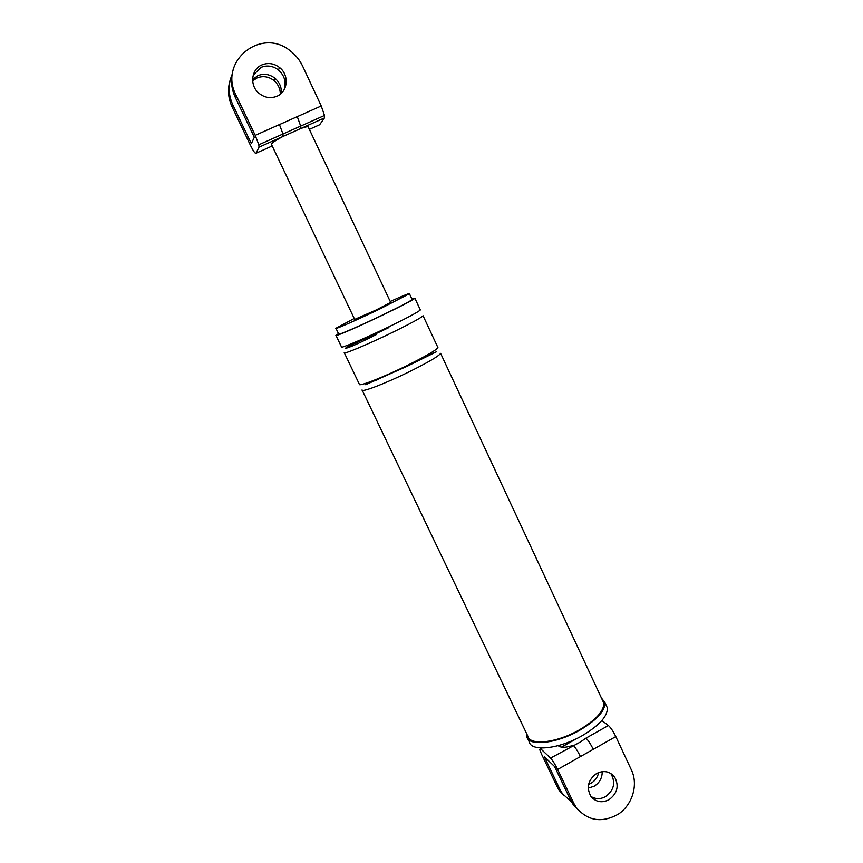<?xml version="1.0" encoding="UTF-8"?>
<svg xmlns="http://www.w3.org/2000/svg" width="863" height="863" viewBox="0 0 863 863"><rect width="100%" height="100%" fill="white"/><g stroke="black" fill="none" stroke-linecap="round" stroke-linejoin="round"><path stroke-width="1.29" d="M541.36 748.005L539.709 749.623L541.489 754.014L557.056 786.571L559.386 790.594L564.143 795.88M558.21 745.632C560.734 747.919 565.74 747.822 573.226 745.319C575.405 747.498 577.811 751.252 580.443 756.571L557.638 769.462L573.755 803.259L570.583 800.087L572.989 804.24L577.94 809.742M570.583 800.087L554.575 766.527L544.359 756.765L560.022 789.537L562.374 793.593L571.608 802.051M590.993 796.484C595.621 799.267 600.465 799.311 605.546 796.625C614.014 790.249 615.837 782.655 611.015 773.852L610.626 773.356M576.862 738.491L561.479 747.142M540.421 748.523L550.54 758.092L580.13 742.158L585.977 738.135C588.21 740.281 590.637 744.014 593.259 749.321L580.443 756.571M557.638 769.462C554.985 764.122 552.622 760.335 550.54 758.092M601.856 720.54L608.415 725.503C610.734 727.595 613.194 731.274 615.804 736.571L631.522 770.217C638.415 784.769 632.503 804.65 618.48 814.068C601.943 823.28 587.843 821.069 576.171 807.434L573.755 803.259M526.581 733.518L526.775 736.722C528.728 746.635 556.452 743.647 579.558 730.335C597.034 719.904 605.459 710.605 604.834 702.439L601.435 698.005M362.255 390.303L527.865 736.204C529.763 745.837 556.7 742.924 579.149 730.001C596.128 719.861 604.316 710.821 603.712 702.881L602.557 700.411M338.479 333.614L335.955 335.362C334.024 337.325 358.781 326.613 383.334 314.779C402.029 305.729 412.557 300.227 414.909 298.285L411.867 298.922M335.987 328.404L338.695 334.057C336.883 335.901 359.936 325.923 382.762 314.919C400.173 306.484 409.979 301.37 412.169 299.558L412.061 299.332M354.229 318.479L335.923 328.274C334.057 330 357.088 319.914 379.936 308.922L409.44 293.722C409.763 292.978 403.355 295.556 390.227 301.467M596.57 773.528C588.102 779.828 586.182 787.401 590.831 796.258C595.718 802.072 601.759 803.237 608.954 799.753C617.487 793.324 619.321 785.675 614.467 776.808C609.602 771.231 603.636 770.13 596.57 773.528M588.598 784.391L590.982 783.291C595.082 780.821 597.649 777.229 598.695 772.525M602.212 771.641C602.245 777.962 599.569 782.817 594.186 786.225L588.221 788.113M527.595 738.448L529.267 741.932C531.274 751.932 559.019 749.052 582.104 735.729C599.548 725.287 607.951 715.934 607.293 707.692L606.085 705.114M336.031 335.524L341.478 346.904C339.666 349.105 364.499 338.63 388.976 326.764C407.627 317.681 418.08 312.072 420.346 309.946L420.205 309.634M344.24 352.665C342.482 354.984 367.347 344.628 391.802 332.74C410.421 323.636 420.842 317.983 423.064 315.761L437.681 347.077M344.348 352.902L359.342 384.208C357.897 387.163 382.945 377.444 407.228 365.459C425.718 356.268 435.944 350.324 437.929 347.606M362.072 389.914C360.691 392.978 385.772 383.377 410.022 371.381C428.48 362.18 438.684 356.171 440.615 353.377L603.712 702.881M425.265 357.228L416.149 360.982M383.787 376.279L376.376 380.238M233.334 69.277C230.378 78.738 231.036 88.134 235.319 97.465L254.315 137.271L251.349 143.646L232.859 104.941C228.048 94.283 227.929 83.819 232.525 73.571M230.238 79.881C227.39 89.008 228.037 98.058 232.169 107.044L250.518 145.437C253.334 151.111 255.146 153.722 255.944 153.258L259.029 147.163L258.824 144.779L255.211 135.351L236.063 95.21C218.037 61.467 261.511 26.57 290.464 51.025C295.729 55.081 299.774 60.108 302.611 66.095L321.241 105.976L324.499 115.459L324.423 117.94L300.702 128.544C304.898 127.044 307.39 126.483 308.177 126.861L308.339 127.206M309.353 129.364L319.634 124.757L324.423 117.94M255.211 135.351L279.461 124.563L282.956 134.002L283.053 136.43L300.702 128.544L300.68 126.095L297.282 116.634L321.241 105.976M280.313 94.196C280.281 88.695 278.123 84.11 273.83 80.453C268.555 76.494 262.967 75.653 257.088 77.929L252.654 80.895M262.072 64.844C251.338 69.04 249.385 85.189 258.652 92.999C264.315 97.681 270.399 98.77 276.904 96.257C287.929 91.899 289.493 75.049 279.536 67.519C274.035 63.366 268.21 62.481 262.072 64.844M390.659 302.395L376.192 309.968L354.671 319.407L271.543 144.563C270.971 143.538 274.812 140.82 283.053 136.43L259.029 147.163M253.215 75.113L261.122 67.336C267.217 64.984 272.988 65.868 278.447 69.979C284.639 75.642 286.494 82.309 284.013 89.968M281.295 93.355C281.716 87.303 279.558 82.233 274.844 78.155C269.526 74.164 263.905 73.312 257.972 75.61L252.611 79.547M557.056 786.571L560.022 789.537M585.977 738.135L608.415 725.503M615.804 736.571L593.259 749.321M235.319 97.465L236.063 95.21M232.169 107.044L232.859 104.941M279.461 124.563L297.282 116.634M255.944 153.258L272.212 145.976M559.386 790.594L562.374 793.593M572.989 804.24L576.171 807.434M611.015 773.852L614.467 776.808M412.169 299.558L409.44 293.722M420.346 309.946L414.909 298.285M376.063 334.715C358.943 343.345 348.792 347.865 345.588 348.274C345.373 347.163 367.282 338.016 388.922 327.562M422.557 357.595L436.365 351.813L407.163 366.257L365.61 384.704L375.966 379.547M607.293 707.692L604.834 702.439M258.824 144.779L324.499 115.459M390.702 302.481L308.177 126.861M273.83 80.453L274.844 78.155M278.447 69.979L279.536 67.519"/></g></svg>
